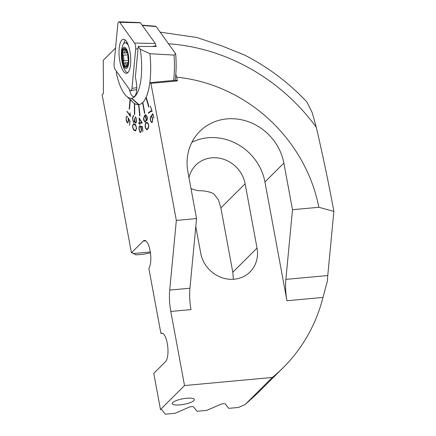 <?xml version="1.0" encoding="UTF-8"?>
<svg xmlns="http://www.w3.org/2000/svg" width="436" height="436" viewBox="0 0 436 436"><rect width="100%" height="100%" fill="white"/><g stroke="black" fill="none" stroke-linecap="round" stroke-linejoin="round"><path stroke-width="0.65" d="M126.309 41.24A17.091 5.684 84.7 0 1 130.751 59.983A17.091 5.684 84.7 0 1 126.554 73.308A17.091 5.684 84.7 0 1 123.459 71.368A17.091 5.684 84.7 0 1 119.012 52.315A17.091 5.684 84.7 0 1 123.421 39.273A17.091 5.684 84.7 0 1 126.309 41.24M118.963 21.8A4.502 1.499 -95.3 0 0 117.807 24.193L114.09 63.509A4.502 1.499 -95.3 0 0 115.213 69.569L130.081 90.29A4.502 1.499 -95.3 0 0 130.931 90.792A4.502 1.499 -95.3 0 0 131.955 88.41L135.678 49.099A4.502 1.499 -95.3 0 0 134.55 43.039L119.687 22.318A4.502 1.499 -95.3 0 0 118.963 21.8L140.158 22.601A1.76 0.583 84.7 0 1 140.441 22.803L155.309 43.518A1.76 0.583 84.7 0 1 155.75 45.889L155.69 46.467M125.366 40.15A16.884 5.614 -95.3 0 0 123.715 43.725M180.008 404.886A11.26 2.818 169.5 0 0 194.396 399.529A11.26 2.818 169.5 0 0 186.646 398.27A11.26 2.818 -10.5 0 0 172.258 403.627A11.26 2.818 -10.5 0 0 180.008 404.886M134.419 103.43L134.43 114.33L134.719 114.515L134.659 103.583A47.846 15.909 84.7 0 0 138.615 104.662L139.678 115.872L139.956 115.84L138.893 104.629A47.846 15.909 84.7 0 0 142.572 102.683L144.556 113.398L144.806 113.153L142.817 102.433A47.846 15.909 -95.3 0 0 145.956 97.593L148.731 107.087L148.938 106.64L146.158 97.141A47.846 15.909 -95.3 0 0 149.815 82.644L176.248 80.208L177.359 80.927L176.667 77.177A152.338 138.512 -134.9 0 1 318.863 207.28L292.496 209.711L283.858 163.097A51.077 46.445 45.1 0 0 249.223 122.031A51.077 46.445 45.1 0 0 199.819 131.35A51.077 46.445 45.1 0 0 187.911 171.942L196.554 218.556L189.933 288.229A28.144 9.358 84.7 0 0 191.017 309.593L170.798 311.457A28.144 9.358 84.7 0 1 169.713 290.093L176.335 220.42L196.554 218.556M146.18 97.212A47.846 15.909 84.7 0 1 146.011 97.588L145.956 97.593M134.43 114.33L134.364 103.392A47.846 15.909 84.7 0 1 130.391 99.359M130.348 99.822L129.448 109.278L129.165 108.886L130.053 99.544M272.304 377.462A178.711 162.492 45.1 0 0 283.373 367.483L256.777 394.008L245.108 404.575L272.304 377.462L184.526 385.549L160.475 409.529L153.777 373.363L165.549 361.629A14.633 4.867 84.7 0 0 167.588 345.301A14.633 4.867 84.7 0 0 161.62 333.126A14.633 4.867 84.7 0 0 160.9 333.366L148.85 268.347A14.633 4.867 84.7 0 0 150.284 251.785A14.633 4.867 84.7 0 0 144.441 240.432A14.633 4.867 84.7 0 0 143.204 241.075L131.432 252.815L102.138 94.754L103.457 93.44L103.272 60.299L115.551 48.053M184.526 385.549L170.798 311.457M149.815 82.644L150.932 83.363L176.335 220.42M126.98 111.229L130.478 116.526L130.059 112.88L130.053 115.518L126.98 111.229M132.724 118.08L133.351 115.981L133.738 116.107L133.738 115.622L133.296 115.475L132.549 117.976L133.323 115.475M133.836 121.66C133.547 121.709 133.247 121.192 132.936 120.102L132.724 117.589M134.495 118.434C134.511 121.366 134.174 122.363 133.487 121.421M134.669 119.077L134.55 118.657M135.694 122.543C135.155 121.164 135.16 124.342 134.664 118.587M136.272 120.036C136.299 122.151 135.994 122.903 135.345 122.293M135.198 117.36C136.168 118.701 136.528 119.922 136.272 121.012M135.356 116.99L135.367 117.48L135.394 117.017M136.452 121.203C136.261 116.548 135.743 117.775 135.182 116.864M135.531 122.908L135.852 122.985L135.531 122.908M135.356 122.81C136.228 123.099 136.588 122.233 136.441 120.216M134.55 120.113C134.898 122.216 135.285 123.181 135.705 123.007M133.694 122.047L133.983 122.129L133.694 122.042M133.52 121.944C133.896 121.579 134.005 123.726 134.648 120.162M132.544 117.48C132.931 121.208 133.372 122.761 133.868 122.145M138.61 122.99L138.653 123.432L139.591 123.328L139.852 124.5L139.738 123.312L142.158 123.034L142.114 122.581L139.068 117.824L139.547 122.881L138.61 122.99L138.708 123.426M147.188 117.022L145.782 114.646L144.828 115.213L145.82 114.646M144.981 115.055C143.58 117.682 143.248 119.524 143.973 120.587M143.935 120.107L145.09 122.249L145.499 122.031M145.352 122.189C146.316 120.271 146.501 118.696 145.902 117.453M146.093 118.407C144.997 114.33 144.948 116.308 144.567 115.84M144.589 116.003L145.106 115.426M144.954 115.573L145.82 115.06L147.095 117.044L145.831 115.055M146.959 116.565C147.384 118.183 147.303 119.42 146.709 120.265M146.959 120.391L146.839 120.042L146.916 120.45M146.779 120.658C147.45 119.469 147.559 118.096 147.101 116.537M148.518 113.186L148.354 112.804L148.48 113.24L151.063 111.327M148.354 112.804L150.998 110.853L151.81 110.924L150.415 106.166L151.81 110.924M151.036 111.333L152.071 111.224L150.415 106.166M150.654 121.072L151.75 122.723L152.322 122.107M152.208 122.385C153.309 117.311 152.164 118.467 152.202 117.11M152.453 117.954L151.401 115.747M151.575 115.932L152.774 114.221L153.886 118.02L152.78 113.633L151.27 115.927M151.172 116.09C151.499 115.976 151.886 116.663 152.328 118.151M152.082 117.284C152.665 119.306 152.671 120.865 152.104 121.966M151.706 122.271L152.278 121.699L151.706 122.271L150.758 120.821M150.878 121.257L150.453 118.756L150.802 116.875M150.698 117.197L150.589 116.815M150.693 116.499C149.864 119.333 150.442 119.622 150.78 121.508M146.452 122.543C146.251 124.037 145.106 120.805 145.357 128.102M148.545 124.347L147.172 122.189L146.3 122.696L147.177 122.189M147.373 129.443C148.66 128.053 149.019 126.195 148.453 123.873M145.27 127.617L146.67 129.792L147.526 129.285M139.046 128.642L139.765 131.819L140.724 132.37M140.392 132.435C141.553 130.653 141.864 129.339 141.324 128.5M141.428 129.508L140.774 126.293M142.877 131.688L142.458 127.198L140.915 126.685L142.403 127.203L142.828 131.694L142.512 126.778L140.615 126.233L140.643 126.533L140.67 126.249M140.485 126.211L141.264 129.465M141.177 128.457C141.188 131.449 140.915 132.615 140.365 131.961M140.703 131.945C139.814 132.56 139.16 129.585 139.193 128.604M139.286 129.612C139.569 127.655 138.294 129.094 139.983 126.238M139.825 126.32L139.782 125.879M139.94 125.797C138.495 127.323 139.226 126.778 139.139 129.65M134.522 123.949L133.579 123.633L132.599 126.004M136.501 129.012C136.119 125.601 135.405 123.879 134.353 123.846M135.531 130.904L134.561 130.587L135.509 130.904L136.49 128.516M132.599 125.514C132.86 130.555 134.446 130.222 134.735 130.696M126.238 117.437C126.059 122.434 126.669 121.077 127.247 122.712M127.078 122.489L127.737 122.957L128.495 121.197M128.457 121.649L128.407 118.309M129.481 125.437L129.912 121.431L128.467 118.81L129.863 121.437L129.481 125.437L130.032 121.263L128.304 118.107M128.14 117.818L128.32 121.41M128.364 120.968L127.699 122.565L127.127 122.151M127.296 122.396C126.287 120.189 125.982 118.597 126.375 117.611M126.331 118.052L126.936 116.592L127.443 116.892M127.443 116.886L126.903 116.199L126.195 117.878L126.925 116.199M283.373 367.483A178.711 162.492 45.1 0 0 322.978 297.428L327.49 280.626A28.144 9.358 84.7 0 1 327.768 275.525L333.862 211.373L318.863 207.28M131.432 252.815A2.812 0.703 -10.5 0 1 132.816 253.076L135.792 254.847L142.496 254.379L150.447 252.896M245.108 404.575L238.448 407.458L228.737 408.352L225.298 403.949A2.812 0.703 -10.5 0 0 223.401 403.72A2.812 0.703 -10.5 0 0 220.611 404.379L206.729 410.38L197.018 411.279L193.579 406.87A2.812 0.703 -10.5 0 0 191.682 406.641A2.812 0.703 -10.5 0 0 188.892 407.3L175.016 413.306L165.304 414.2L161.865 409.791A2.812 0.703 -10.5 0 0 160.475 409.529M333.862 211.373C329.109 185.311 323.25 157.282 316.291 127.29L312.198 112.619L306.906 102.008C288.697 82.589 267.829 66.893 244.285 54.92L221.87 45.916L196.985 37.512L160.159 32.144M175.806 74.207L176.667 77.177M160.35 32.411L165.555 39.676M150.932 83.363L177.359 80.927M138.893 104.635A47.846 15.909 84.7 0 1 138.697 104.656A47.846 15.909 84.7 0 1 138.67 104.656L138.615 104.662M195.791 226.578L200.74 253.272A29.975 27.25 45.1 0 0 221.057 277.367A29.975 27.25 45.1 0 0 250.051 271.901A29.975 27.25 45.1 0 0 257.033 248.084L245.119 183.785A29.975 27.25 45.1 0 0 224.796 159.69A29.975 27.25 45.1 0 0 195.808 165.157A29.975 27.25 45.1 0 0 188.979 177.686M191.017 188.69A29.975 27.25 -134.9 0 1 195.083 189.987L198.129 190.712C204.326 190.608 209.563 191.638 213.842 193.807L218.518 200.02L220.883 207.95L232.802 272.244L233.385 279.269M292.496 209.711L285.874 279.383A28.144 9.358 -95.3 0 0 286.959 300.747L322.978 297.428M191.884 142.305A51.077 46.445 -134.9 0 1 264.941 181.959L286.959 300.747M160.9 333.366L162.377 333.229M133.198 253.561L150.316 251.981M148.769 107.016L146.011 97.588M144.599 113.355L142.621 102.678M139.727 115.867L138.67 104.656M130.102 99.593L129.165 108.886M129.22 108.88L129.454 109.207M148.409 112.799L151.025 110.853M151.968 111.447L151.09 111.327M150.747 116.494C150.207 117.344 150.24 119.017 150.829 121.502M152.137 117.279C153.134 123.415 152.191 120.287 152.153 121.96M151.221 116.085L152.382 118.145M152.791 113.687L151.325 115.922M152.774 114.221L153.919 117.949M150.709 121.072L151.766 122.723M147.008 116.559L147.21 117.84C146.992 118.772 147.793 117.573 146.763 120.265M143.935 120.102L145.128 122.249M145.03 115.05L143.804 117.562C143.875 118.679 143.471 116.881 144.027 120.581M145.94 118.156L144.894 116.33L144.48 116.537M145.319 121.758C146.992 117.317 145.575 119.061 145.847 117.676M144 119.955L145.046 121.829M144.627 116.379C143.962 116.472 143.787 117.824 144.098 120.434M145.886 118.161L144.839 116.33M145.264 121.764C146.125 120.826 146.3 119.464 145.793 117.682M146.501 122.538C144.834 124.996 145.003 125.448 145.411 128.097M145.324 127.612L146.698 129.786M147.352 129.023C149.826 124.647 148.098 125.268 148.382 124.015M145.401 127.508L146.616 129.367L147.499 128.871M148.474 124.489L147.281 122.614M148.425 124.494L147.21 122.614L146.376 123.105M147.297 129.029C148.616 126.958 148.959 125.29 148.327 124.02M146.67 129.361L147.45 128.876M146.529 122.963C146.311 124.004 144.997 122.407 145.499 127.988M139.068 117.824L139.602 122.876L138.664 122.985M139.591 123.328L139.754 124.511M139.694 122.881L141.88 122.63L139.264 118.352L139.694 122.881L141.825 122.636L139.264 118.352M139.994 125.791L139.215 126.865L139.193 129.645M141.231 128.451C141.384 133.356 140.572 131.476 140.419 131.955M140.539 126.206L141.319 129.459M139.1 128.636C139.269 131.59 140.517 132.871 140.359 132.37L140.779 132.364M133.738 116.069L133.383 115.981M133.541 121.415C134.228 122.358 134.561 121.361 134.55 118.429M135.4 122.287C136.043 122.898 136.354 122.145 136.326 120.031M136.326 121.006C136.577 119.916 136.217 118.701 135.247 117.355M135.76 123.001C135.34 123.175 134.953 122.211 134.599 120.107M133.923 122.14C133.427 122.756 132.985 121.203 132.599 117.475M133.607 123.633L132.648 125.999M132.653 125.514C133.024 126.309 131.519 127.11 134.789 130.691M135.531 130.408L136.37 128.418L135.471 130.419L134.561 130.102M132.767 126.135L133.618 124.129L134.582 124.434L133.689 124.124M136.381 128.914C136.686 127.601 135.694 124.887 134.408 124.32M136.326 128.92L136.266 127.579C135.558 126.685 137.558 127.732 134.353 124.325M132.762 125.639C132.599 126.669 132.904 127.879 133.672 129.269L134.735 130.211M127.023 111.294L126.947 111.589M129.966 112.755L130.053 115.518M126.996 111.583L130.489 116.461M126.958 116.592L127.448 116.837M128.418 120.963L127.732 122.56M128.195 117.813L128.375 121.41M127.132 122.483L127.743 122.957M126.293 117.431C125.993 119.273 126.331 121.028 127.301 122.712M124.647 48.494A9.429 3.134 -95.3 0 0 122.707 53.405A1.406 0.469 -95.3 0 0 123.034 55.263A3.379 1.123 84.7 0 1 123.568 60.898A1.406 0.469 -95.3 0 0 123.595 62.789A1.406 0.469 -95.3 0 0 123.813 63.285A1.406 0.469 -95.3 0 0 124.058 63.449A1.406 0.469 -95.3 0 0 124.26 63.269A3.379 1.123 84.7 0 1 124.74 62.849A3.379 1.123 84.7 0 1 125.334 63.236A3.379 1.123 84.7 0 1 126.146 65.907A1.406 0.469 -95.3 0 0 126.484 67.019A1.406 0.469 -95.3 0 0 126.527 67.068M127.312 52.511A3.379 1.123 84.7 0 1 126.958 52.74A3.379 1.123 84.7 0 1 126.364 52.347A3.379 1.123 84.7 0 1 125.552 49.682A1.406 0.469 -95.3 0 0 125.377 48.903M128.506 45.775A14.917 4.96 -95.3 0 0 127.775 44.592A14.917 4.96 -95.3 0 0 125.159 42.875A14.917 4.96 -95.3 0 0 121.579 50.587A14.917 4.96 -95.3 0 0 121.557 50.789M126.059 48.434A10.693 3.553 -95.3 0 0 121.6 52.881A10.693 3.553 -95.3 0 0 124.265 67.275A10.693 3.553 -95.3 0 0 128.724 62.833A10.693 3.553 -95.3 0 0 126.059 48.434M121.579 50.587A39.398 39.398 0 0 0 122.963 65.656A14.917 4.96 -95.3 0 0 125.279 70.872A14.917 4.96 -95.3 0 0 127.884 72.583M124.789 48.538A1.406 0.469 -95.3 0 0 124.62 49.786A3.379 1.123 84.7 0 1 123.802 53.094A3.379 1.123 84.7 0 1 123.268 52.789A1.406 0.469 -95.3 0 0 123.045 52.658A1.406 0.469 -95.3 0 0 122.707 53.405A9.429 3.134 -95.3 0 0 123.595 62.789A9.429 3.134 -95.3 0 0 125.061 66.098A9.429 3.134 -95.3 0 0 126.364 67.155M124.374 66.163A9.429 3.134 -95.3 0 0 126.026 67.242A9.429 3.134 -95.3 0 0 128.402 59.977A9.429 3.134 -95.3 0 0 125.95 49.551A9.429 3.134 -95.3 0 0 124.298 48.467A9.429 3.134 -95.3 0 0 121.922 55.737A9.429 3.134 -95.3 0 0 124.374 66.163M128.397 59.803A3.379 1.123 84.7 0 1 127.971 55.247M127.056 66.561A1.406 0.469 -95.3 0 0 127.072 65.798A3.379 1.123 84.7 0 1 127.895 62.49A3.379 1.123 84.7 0 1 128.26 62.626M129.421 89.369A11.821 3.929 -95.3 0 0 133.787 96.661A11.821 3.929 -95.3 0 0 136.642 90.394A11.821 3.929 -95.3 0 0 136.185 81.418L135.373 77.025L138.267 46.445L140.288 49.263L149.913 53.726L174.029 55.099L175.643 53.759A45.028 14.971 84.7 0 1 175.103 80.311M116.505 71.368L116.336 73.166A40.81 13.565 -95.3 0 0 124.233 93.576A40.81 13.565 -95.3 0 0 126.391 96.094A40.81 13.565 -95.3 0 0 131.301 98.269L138.572 104.667A47.846 15.909 84.7 0 1 132.778 102.117L126.391 96.094M142.147 25.174L155.756 26.28L156.192 26.601L175.643 53.759M173.604 80.447A47.846 15.909 -95.3 0 0 174.029 55.099M149.913 53.726A47.846 15.909 84.7 0 1 138.942 104.624L131.672 98.225A40.81 13.565 -95.3 0 0 140.288 49.263M131.301 98.269L131.672 98.225L131.301 98.269M155.761 45.742L156.29 46.483L138.267 46.445M155.309 43.518L134.55 43.039M155.75 45.889L152.578 46.396M138.054 48.718L135.678 49.099M136.762 87.641L131.955 88.41M140.441 22.803L119.687 22.318M169.713 290.093L189.933 288.229M316.291 127.29A190.112 172.858 45.1 0 0 168.487 43.774M245.119 183.785L220.883 207.95M257.033 248.084L232.802 272.244M285.874 279.383L327.768 275.525M283.858 163.097L264.941 181.959M143.204 241.075L145.777 240.835M128.397 60.457L123.568 60.898M127.078 65.82L126.146 65.907M125.552 49.699L124.62 49.786M127.89 54.816L123.034 55.263M156.192 26.601L142.365 25.479M136.713 89.489L130.931 90.792M127.192 42.69L125.159 42.875M127.677 62.577L124.74 62.849M128.282 62.452L127.895 62.49M127.367 52.702L126.958 52.74M127.388 52.767L123.802 53.094"/></g></svg>
